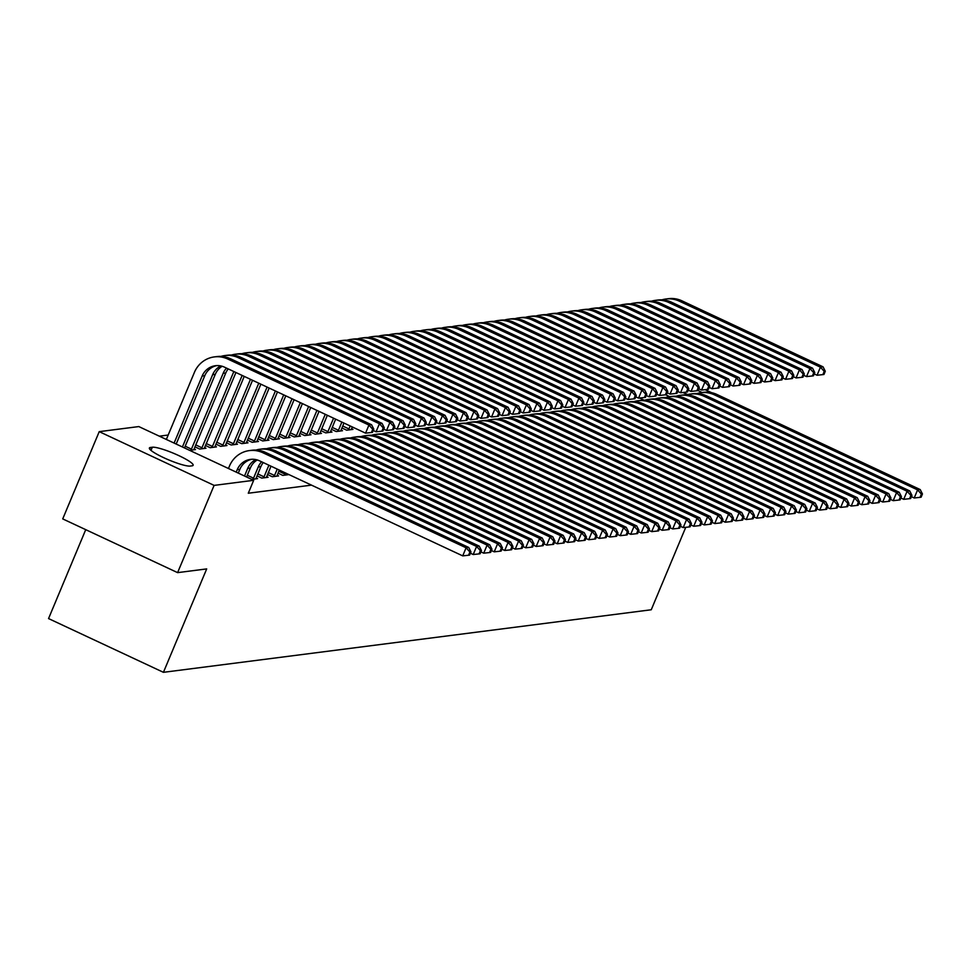 <?xml version="1.0" encoding="UTF-8"?>
<svg xmlns="http://www.w3.org/2000/svg" width="971" height="971" viewBox="0 0 971 971"><rect width="100%" height="100%" fill="white"/><g stroke="black" fill="none" stroke-linecap="round" stroke-linejoin="round"><path stroke-width="1.46" d="M168.189 435.032L159.329 436.173M85.739 529.668L48.55 618.576L163.431 672.32L651.25 609.764L685.744 527.326M163.431 672.32L206.689 568.909L177.608 572.635L62.727 518.902L99.224 431.646L138.804 426.572L253.686 480.305L214.106 485.391L99.224 431.646M331.402 429.303L336.184 431.537L342.484 430.723L341.039 430.056M310.404 431.998L315.187 434.231L321.486 433.418L320.042 432.75M289.407 434.692L294.189 436.926L300.488 436.113L299.044 435.445M268.409 437.375L273.179 439.62L279.478 438.807L278.046 438.127M247.411 440.069L252.181 442.303L258.48 441.502L257.036 440.822M226.401 442.764L231.183 444.997L237.482 444.196L236.038 443.516M205.403 445.458L210.185 447.692L216.484 446.891L215.04 446.211M267.498 474.503L272.281 476.737L278.58 475.936L277.136 475.256M194.042 448.905L195.487 449.573L189.6 450.338M251.695 479.383L257.582 478.63L256.138 477.95M644.307 400.258L639.549 398.037M253.686 480.305L248.285 493.232L311.485 485.136M256.999 475.851L261.782 478.084L268.081 477.283L266.637 476.603M194.904 446.806L199.686 449.039L205.986 448.238L204.541 447.558M278.009 473.156L282.779 475.389L288.97 474.601M215.902 444.111L220.684 446.344L226.983 445.543L225.539 444.864M236.9 441.417L241.682 443.65L247.981 442.849L246.537 442.169M257.91 438.722L262.68 440.955L268.979 440.154L267.535 439.475M278.908 436.028L283.678 438.273L289.989 437.46L288.545 436.78M299.905 433.345L304.688 435.578L310.987 434.765L309.543 434.098M320.903 430.651L325.686 432.884L331.985 432.071L330.541 431.403M341.901 427.956L346.683 430.189L352.983 429.376L351.538 428.709M698.003 390.488A22.685 3.508 -157.3 0 1 701.984 392.551M687.723 394.529A22.685 3.508 -157.3 0 1 682.904 392.502M669.723 396.69L665.633 394.784M705.152 389.674L711.622 392.697M177.608 572.635L214.106 485.391M190.182 466.068A22.685 3.508 -157.3 0 1 166.235 458.834A22.685 3.508 -157.3 0 1 149.376 448.007A22.685 3.508 -157.3 0 1 150.444 447.473L152.326 447.23A22.685 3.508 -157.3 0 1 176.273 454.452A22.685 3.508 -157.3 0 1 193.132 465.279A22.685 3.508 -157.3 0 1 192.076 465.825L190.182 466.068M238.283 473.108L239.837 469.369A17.733 16.92 82.7 0 1 251.805 459.271M236.208 472.137L237.215 469.709A17.733 16.92 82.7 0 1 250.482 459.392A17.733 16.92 82.7 0 1 259.5 460.812L462.718 555.873L466.092 547.79L262.874 452.741A26.593 25.38 -97.3 0 0 249.365 450.593A26.593 25.38 -97.3 0 0 229.459 466.08L228.44 468.508M469.903 552.001L468.556 555.242L469.6 555.109L470.959 551.868L469.903 552.001L466.092 547.79L468.726 547.462L265.508 452.401A26.593 25.38 -97.3 0 0 251.987 450.265L249.365 450.593M468.726 547.462L470.959 551.868M468.556 555.242L462.718 555.873M174.1 443.079L202.15 376.032A17.733 16.92 82.7 0 1 215.428 365.715A17.733 16.92 82.7 0 1 224.435 367.135L365.557 433.151L368.931 425.067L227.821 359.052A26.593 25.38 -97.3 0 0 214.3 356.915A26.593 25.38 -97.3 0 0 194.394 372.403L166.344 439.45M176.188 444.05L204.784 375.692A17.733 16.92 82.7 0 1 216.739 365.594M372.743 429.279L371.395 432.508L372.439 432.374L373.799 429.146L372.743 429.279L368.931 425.067L371.565 424.728L230.443 358.724A26.593 25.38 -97.3 0 0 216.921 356.575L214.3 356.915M371.565 424.728L373.799 429.146M371.395 432.508L365.557 433.151M246.585 476.992L250.336 468.022A17.733 16.92 82.7 0 1 257.23 459.951M244.51 476.021L247.714 468.362A17.733 16.92 82.7 0 1 255.846 459.599M470.401 553.203L473.217 554.526L476.591 546.455L273.385 451.394A26.593 25.38 -97.3 0 0 259.864 449.245A26.593 25.38 -97.3 0 0 255.968 450.083M480.402 550.654L479.055 553.895L480.111 553.761L481.458 550.521L480.402 550.654L476.591 546.455L479.225 546.115L276.007 451.054A26.593 25.38 -97.3 0 0 262.486 448.918L259.864 449.245M479.225 546.115L481.458 550.521M479.055 553.895L473.217 554.526M255.883 478.849L260.847 466.675A17.733 16.92 82.7 0 1 263.25 462.572M247.314 475.268L253.54 478.181L258.213 467.015A17.733 16.92 82.7 0 1 261.587 461.795M253.54 478.181L252.982 479.213M480.9 551.868L483.716 553.179L487.102 545.107L283.884 450.046A26.593 25.38 -97.3 0 0 270.363 447.898A26.593 25.38 -97.3 0 0 266.467 448.736M490.901 549.319L489.554 552.548L490.61 552.414L491.957 549.173L490.901 549.319L487.102 545.107L489.724 544.767L286.506 449.707A26.593 25.38 -97.3 0 0 272.985 447.57L270.363 447.898M489.724 544.767L491.957 549.173M489.554 552.548L483.716 553.179M182.414 446.976L212.649 374.685A17.733 16.92 82.7 0 1 220.781 365.921M184.49 447.947L215.283 374.345A17.733 16.92 82.7 0 1 222.165 366.273M373.24 430.481L376.056 431.804L379.43 423.72L238.32 357.704A26.593 25.38 -97.3 0 0 224.799 355.568A26.593 25.38 -97.3 0 0 220.903 356.406M383.242 427.932L381.894 431.16L382.938 431.027L384.298 427.798L383.242 427.932L379.43 423.72L382.064 423.38L240.942 357.377A26.593 25.38 -97.3 0 0 227.42 355.24L224.799 355.568M382.064 423.38L384.298 427.798M381.894 431.16L376.056 431.804M185.218 446.223L191.445 449.136L223.148 373.337A17.733 16.92 82.7 0 1 226.522 368.118M191.445 449.136L190.886 450.168M193.775 449.791L225.782 372.998A17.733 16.92 82.7 0 1 228.197 368.895M383.739 429.133L386.555 430.456L389.929 422.373L248.819 356.369A26.593 25.38 -97.3 0 0 235.298 354.221A26.593 25.38 -97.3 0 0 231.401 355.058M393.74 426.585L392.393 429.813L393.449 429.68L394.796 426.451L393.74 426.585L389.929 422.373L392.563 422.045L251.44 356.029A26.593 25.38 -97.3 0 0 237.919 353.893L235.298 354.221M392.563 422.045L394.796 426.451M392.393 429.813L386.555 430.456M266.382 477.501L270.982 466.189M257.813 473.921L264.039 476.834L268.712 465.667A17.733 16.92 82.7 0 1 268.918 465.218M264.039 476.834L263.493 477.866M491.399 550.521L494.215 551.831L497.601 543.76L294.383 448.699A26.593 25.38 -97.3 0 0 280.862 446.563A26.593 25.38 -97.3 0 0 276.966 447.388M501.412 547.972L500.053 551.2L501.109 551.067L502.456 547.838L501.412 547.972L497.601 543.76L500.223 543.42L297.005 448.359A26.593 25.38 -97.3 0 0 283.483 446.223L280.862 446.563M500.223 543.42L502.456 547.838M500.053 551.2L494.215 551.831M276.881 476.154L279.296 470.073M268.312 472.574L274.55 475.487L277.221 469.102M274.55 475.487L273.992 476.518M501.898 549.173L504.714 550.484L508.1 542.413L304.882 447.352A26.593 25.38 -97.3 0 0 291.361 445.216A26.593 25.38 -97.3 0 0 287.465 446.041M511.911 546.624L510.552 549.853L511.608 549.72L512.955 546.491L511.911 546.624L508.1 542.413L510.722 542.073L307.504 447.012A26.593 25.38 -97.3 0 0 293.982 444.876L291.361 445.216M510.722 542.073L512.955 546.491M510.552 549.853L504.714 550.484M195.717 444.876L201.944 447.789L233.659 371.99A17.733 16.92 82.7 0 1 233.853 371.541M201.944 447.789L201.385 448.82M204.274 448.456L235.917 372.512M394.238 427.786L397.054 429.109L400.44 421.026L259.318 355.022A26.593 25.38 -97.3 0 0 245.797 352.874A26.593 25.38 -97.3 0 0 241.9 353.711M404.239 425.237L402.892 428.466L403.948 428.332L405.295 425.104L404.239 425.237L400.44 421.026L403.062 420.698L261.939 354.682A26.593 25.38 -97.3 0 0 248.418 352.546L245.797 352.874M403.062 420.698L405.295 425.104M402.892 428.466L397.054 429.109M206.216 443.529L212.443 446.442L242.155 375.425M212.443 446.442L211.884 447.473M214.785 447.109L244.231 376.396M404.737 426.439L407.553 427.762L410.939 419.678L269.817 353.675A26.593 25.38 -97.3 0 0 256.295 351.526A26.593 25.38 -97.3 0 0 252.399 352.364M414.751 423.89L413.391 427.131L414.447 426.985L415.794 423.757L414.751 423.89L410.939 419.678L413.561 419.351L272.438 353.335A26.593 25.38 -97.3 0 0 258.917 351.199L256.295 351.526M413.561 419.351L415.794 423.757M413.391 427.131L407.553 427.762M287.38 474.807L287.622 473.969M278.811 471.226L285.049 474.151L285.523 472.986M285.049 474.151L284.491 475.171M512.397 547.826L515.213 549.137L518.599 541.065L315.381 446.005A26.593 25.38 -97.3 0 0 301.86 443.868A26.593 25.38 -97.3 0 0 297.963 444.694M522.41 545.277L521.051 548.506L522.107 548.372L523.454 545.144L522.41 545.277L518.599 541.065L521.221 540.726L318.003 445.665A26.593 25.38 -97.3 0 0 304.481 443.529L301.86 443.868M521.221 540.726L523.454 545.144M521.051 548.506L515.213 549.137M216.715 442.181L222.942 445.094L250.469 379.309M222.942 445.094L222.383 446.126M225.284 445.762L252.545 380.28M415.236 425.092L418.052 426.415L421.438 418.331L280.316 352.327A26.593 25.38 -97.3 0 0 266.794 350.191A26.593 25.38 -97.3 0 0 262.898 351.017M425.249 422.543L423.89 425.784L424.946 425.65L426.293 422.409L425.249 422.543L421.438 418.331L424.06 418.003L282.937 351.988A26.593 25.38 -97.3 0 0 269.416 349.851L266.794 350.191M424.06 418.003L426.293 422.409M423.89 425.784L418.052 426.415M522.896 546.479L525.712 547.79L529.098 539.718L325.88 444.657A26.593 25.38 -97.3 0 0 312.359 442.521A26.593 25.38 -97.3 0 0 308.462 443.346M532.909 543.93L531.55 547.159L532.606 547.025L533.953 543.796L532.909 543.93L529.098 539.718L531.72 539.378L328.501 444.317A26.593 25.38 -97.3 0 0 314.98 442.181L312.359 442.521M531.72 539.378L533.953 543.796M531.55 547.159L525.712 547.79M227.214 440.834L233.441 443.747L258.772 383.193M233.441 443.747L232.894 444.779M235.783 444.415L260.859 384.164M425.735 423.744L428.551 425.067L431.937 416.996L290.815 350.98A26.593 25.38 -97.3 0 0 277.293 348.844A26.593 25.38 -97.3 0 0 273.397 349.669M435.748 421.196L434.389 424.436L435.445 424.303L436.792 421.062L435.748 421.196L431.937 416.996L434.559 416.656L293.436 350.64A26.593 25.38 -97.3 0 0 279.915 348.504L277.293 348.844M434.559 416.656L436.792 421.062M434.389 424.436L428.551 425.067M533.395 545.132L536.21 546.455L539.597 538.371L336.379 443.31A26.593 25.38 -97.3 0 0 322.858 441.174A26.593 25.38 -97.3 0 0 318.961 441.999M543.408 542.583L542.049 545.811L543.105 545.678L544.452 542.449L543.408 542.583L539.597 538.371L542.219 538.031L339 442.97A26.593 25.38 -97.3 0 0 325.479 440.834L322.858 441.174M542.219 538.031L544.452 542.449M542.049 545.811L536.21 546.455M543.894 543.784L546.722 545.107L550.096 537.024L346.878 441.963A26.593 25.38 -97.3 0 0 333.356 439.827A26.593 25.38 -97.3 0 0 329.46 440.652M553.907 541.235L552.56 544.464L553.604 544.33L554.951 541.102L553.907 541.235L550.096 537.024L552.717 536.684L349.499 441.623A26.593 25.38 -97.3 0 0 335.978 439.487L333.356 439.827M552.717 536.684L554.951 541.102M552.56 544.464L546.722 545.107M554.392 542.437L557.22 543.76L560.595 535.676L357.377 440.616A26.593 25.38 -97.3 0 0 343.855 438.479A26.593 25.38 -97.3 0 0 339.959 439.305M564.406 539.888L563.059 543.117L564.102 542.983L565.45 539.755L564.406 539.888L560.595 535.676L563.216 535.337L359.998 440.276A26.593 25.38 -97.3 0 0 346.477 438.139L343.855 438.479M563.216 535.337L565.45 539.755M563.059 543.117L557.22 543.76M564.891 541.09L567.719 542.413L571.094 534.329L367.875 439.268A26.593 25.38 -97.3 0 0 354.354 437.132A26.593 25.38 -97.3 0 0 350.458 437.957M574.905 538.541L573.558 541.769L574.601 541.636L575.961 538.407L574.905 538.541L571.094 534.329L573.715 533.989L370.497 438.928A26.593 25.38 -97.3 0 0 356.988 436.792L354.354 437.132M573.715 533.989L575.961 538.407M573.558 541.769L567.719 542.413M575.39 539.742L578.218 541.065L581.593 532.982L378.374 437.921A26.593 25.38 -97.3 0 0 364.853 435.785A26.593 25.38 -97.3 0 0 360.957 436.61M585.404 537.194L584.057 540.422L585.1 540.289L586.46 537.06L585.404 537.194L581.593 532.982L584.214 532.642L381.008 437.593A26.593 25.38 -97.3 0 0 367.487 435.445L364.853 435.785M584.214 532.642L586.46 537.06M584.057 540.422L578.218 541.065M585.901 538.395L588.717 539.718L592.092 531.635L388.873 436.574A26.593 25.38 -97.3 0 0 375.352 434.438A26.593 25.38 -97.3 0 0 371.456 435.263M595.903 535.846L594.555 539.075L595.599 538.941L596.959 535.713L595.903 535.846L592.092 531.635L594.725 531.307L391.507 436.246A26.593 25.38 -97.3 0 0 377.986 434.098L375.352 434.438M594.725 531.307L596.959 535.713M594.555 539.075L588.717 539.718M596.4 537.048L599.216 538.371L602.59 530.287L399.372 435.226A26.593 25.38 -97.3 0 0 385.863 433.09A26.593 25.38 -97.3 0 0 381.967 433.928M606.402 534.499L605.054 537.74L606.098 537.594L607.458 534.366L606.402 534.499L602.59 530.287L605.224 529.96L402.006 434.899A26.593 25.38 -97.3 0 0 388.485 432.75L385.863 433.09M605.224 529.96L607.458 534.366M605.054 537.74L599.216 538.371M606.899 535.701L609.715 537.024L613.089 528.94L409.883 433.879A26.593 25.38 -97.3 0 0 396.362 431.743A26.593 25.38 -97.3 0 0 392.466 432.581M616.901 533.152L615.553 536.393L616.597 536.247L617.957 533.018L616.901 533.152L613.089 528.94L615.723 528.612L412.505 433.552A26.593 25.38 -97.3 0 0 398.984 431.415L396.362 431.743M615.723 528.612L617.957 533.018M615.553 536.393L609.715 537.024M617.398 534.353L620.214 535.676L623.6 527.593L420.382 432.544A26.593 25.38 -97.3 0 0 406.861 430.396A26.593 25.38 -97.3 0 0 402.965 431.233M627.4 531.805L626.052 535.045L627.108 534.912L628.455 531.671L627.4 531.805L623.6 527.593L626.222 527.265L423.004 432.204A26.593 25.38 -97.3 0 0 409.483 430.068L406.861 430.396M626.222 527.265L628.455 531.671M626.052 535.045L620.214 535.676M627.897 533.006L630.713 534.329L634.099 526.258L430.881 431.197A26.593 25.38 -97.3 0 0 417.36 429.048A26.593 25.38 -97.3 0 0 413.464 429.886M637.898 530.457L636.551 533.698L637.607 533.565L638.954 530.324L637.898 530.457L634.099 526.258L636.721 525.918L433.503 430.857A26.593 25.38 -97.3 0 0 419.982 428.721L417.36 429.048M636.721 525.918L638.954 530.324M636.551 533.698L630.713 534.329M638.396 531.671L641.212 532.982L644.598 524.91L441.38 429.85A26.593 25.38 -97.3 0 0 427.859 427.701A26.593 25.38 -97.3 0 0 423.963 428.539M648.41 529.122L647.05 532.351L648.106 532.217L649.453 528.977L648.41 529.122L644.598 524.91L647.22 524.571L444.002 429.51A26.593 25.38 -97.3 0 0 430.481 427.374L427.859 427.701M647.22 524.571L649.453 528.977M647.05 532.351L641.212 532.982M648.895 530.324L651.711 531.635L655.097 523.563L451.879 428.502A26.593 25.38 -97.3 0 0 438.358 426.366A26.593 25.38 -97.3 0 0 434.462 427.191M658.908 527.775L657.549 531.003L658.605 530.87L659.952 527.641L658.908 527.775L655.097 523.563L657.719 523.223L454.501 428.162A26.593 25.38 -97.3 0 0 440.98 426.026L438.358 426.366M657.719 523.223L659.952 527.641M657.549 531.003L651.711 531.635M659.394 528.977L662.21 530.287L665.596 522.216L462.378 427.155A26.593 25.38 -97.3 0 0 448.857 425.019A26.593 25.38 -97.3 0 0 444.961 425.844M669.407 526.428L668.048 529.656L669.104 529.523L670.451 526.294L669.407 526.428L665.596 522.216L668.218 521.876L465 426.815A26.593 25.38 -97.3 0 0 451.479 424.679L448.857 425.019M668.218 521.876L670.451 526.294M668.048 529.656L662.21 530.287M669.893 527.629L672.709 528.94L676.095 520.869L472.877 425.808A26.593 25.38 -97.3 0 0 459.356 423.672A26.593 25.38 -97.3 0 0 455.46 424.497M679.906 525.08L678.547 528.309L679.603 528.175L680.95 524.947L679.906 525.08L676.095 520.869L678.717 520.529L475.499 425.468A26.593 25.38 -97.3 0 0 461.978 423.332L459.356 423.672M678.717 520.529L680.95 524.947M678.547 528.309L672.709 528.94M680.392 526.282L683.22 527.593L686.594 519.521L483.376 424.461A26.593 25.38 -97.3 0 0 469.855 422.324A26.593 25.38 -97.3 0 0 465.959 423.15M690.405 523.733L689.046 526.962L690.102 526.828L691.449 523.6L690.405 523.733L686.594 519.521L689.216 519.182L485.998 424.121A26.593 25.38 -97.3 0 0 472.476 421.984L469.855 422.324M689.216 519.182L691.449 523.6M689.046 526.962L683.22 527.593M690.891 524.935L693.719 526.258L697.093 518.174L493.875 423.113A26.593 25.38 -97.3 0 0 480.354 420.977A26.593 25.38 -97.3 0 0 476.458 421.802M700.904 522.386L699.557 525.614L700.601 525.481L701.948 522.252L700.904 522.386L697.093 518.174L699.715 517.834L496.497 422.773A26.593 25.38 -97.3 0 0 482.975 420.637L480.354 420.977M699.715 517.834L701.948 522.252M699.557 525.614L693.719 526.258M701.39 523.587L704.218 524.91L707.592 516.827L504.374 421.766A26.593 25.38 -97.3 0 0 490.853 419.63A26.593 25.38 -97.3 0 0 486.957 420.455M711.403 521.039L710.056 524.267L711.1 524.134L712.459 520.905L711.403 521.039L707.592 516.827L710.214 516.487L506.996 421.426A26.593 25.38 -97.3 0 0 493.486 419.29L490.853 419.63M710.214 516.487L712.459 520.905M710.056 524.267L704.218 524.91M711.889 522.24L714.717 523.563L718.091 515.48L514.873 420.419A26.593 25.38 -97.3 0 0 501.352 418.283A26.593 25.38 -97.3 0 0 497.455 419.108M721.902 519.691L720.555 522.92L721.599 522.786L722.958 519.558L721.902 519.691L718.091 515.48L720.713 515.14L517.507 420.079A26.593 25.38 -97.3 0 0 503.985 417.943L501.352 418.283M720.713 515.14L722.958 519.558M720.555 522.92L714.717 523.563M722.4 520.893L725.216 522.216L728.59 514.132L525.372 419.071A26.593 25.38 -97.3 0 0 511.851 416.935A26.593 25.38 -97.3 0 0 507.954 417.761M732.401 518.344L731.054 521.573L732.098 521.439L733.457 518.211L732.401 518.344L728.59 514.132L731.224 513.793L528.006 418.732A26.593 25.38 -97.3 0 0 514.484 416.595L511.851 416.935M731.224 513.793L733.457 518.211M731.054 521.573L725.216 522.216M732.899 519.546L735.715 520.869L739.089 512.785L535.871 417.724A26.593 25.38 -97.3 0 0 522.349 415.588A26.593 25.38 -97.3 0 0 518.465 416.413M742.9 516.997L741.553 520.225L742.597 520.092L743.956 516.863L742.9 516.997L739.089 512.785L741.723 512.445L538.504 417.396A26.593 25.38 -97.3 0 0 524.983 415.248L522.349 415.588M741.723 512.445L743.956 516.863M741.553 520.225L735.715 520.869M743.398 518.198L746.213 519.521L749.588 511.438L546.37 416.377A26.593 25.38 -97.3 0 0 532.861 414.241A26.593 25.38 -97.3 0 0 528.964 415.066M753.399 515.65L752.052 518.878L753.095 518.745L754.455 515.516L753.399 515.65L749.588 511.438L752.222 511.11L549.003 416.049A26.593 25.38 -97.3 0 0 535.482 413.901L532.861 414.241M752.222 511.11L754.455 515.516M752.052 518.878L746.213 519.521M753.897 516.851L756.712 518.174L760.087 510.091L556.881 415.03A26.593 25.38 -97.3 0 0 543.359 412.893A26.593 25.38 -97.3 0 0 539.463 413.731M763.898 514.302L762.551 517.543L763.607 517.397L764.954 514.169L763.898 514.302L760.087 510.091L762.721 509.763L559.502 414.702A26.593 25.38 -97.3 0 0 545.981 412.554L543.359 412.893M762.721 509.763L764.954 514.169M762.551 517.543L756.712 518.174M764.395 515.504L767.211 516.827L770.598 508.743L567.38 413.682A26.593 25.38 -97.3 0 0 553.858 411.546A26.593 25.38 -97.3 0 0 549.962 412.384M774.397 512.955L773.05 516.196L774.105 516.05L775.453 512.822L774.397 512.955L770.598 508.743L773.219 508.416L570.001 413.355A26.593 25.38 -97.3 0 0 556.48 411.219L553.858 411.546M773.219 508.416L775.453 512.822M773.05 516.196L767.211 516.827M774.894 514.157L777.71 515.48L781.097 507.396L577.879 412.347A26.593 25.38 -97.3 0 0 564.357 410.199A26.593 25.38 -97.3 0 0 560.461 411.036M784.908 511.608L783.548 514.848L784.604 514.715L785.952 511.474L784.908 511.608L781.097 507.396L783.718 507.068L580.5 412.007A26.593 25.38 -97.3 0 0 566.979 409.871L564.357 410.199M783.718 507.068L785.952 511.474M783.548 514.848L777.71 515.48M785.393 512.809L788.209 514.132L791.596 506.061L588.377 411A26.593 25.38 -97.3 0 0 574.856 408.852A26.593 25.38 -97.3 0 0 570.96 409.689M795.407 510.261L794.047 513.501L795.103 513.368L796.451 510.127L795.407 510.261L791.596 506.061L794.217 505.721L590.999 410.66A26.593 25.38 -97.3 0 0 577.478 408.524L574.856 408.852M794.217 505.721L796.451 510.127M794.047 513.501L788.209 514.132M795.892 511.474L798.708 512.785L802.095 504.714L598.876 409.653A26.593 25.38 -97.3 0 0 585.355 407.504A26.593 25.38 -97.3 0 0 581.459 408.342M805.906 508.925L804.546 512.154L805.602 512.02L806.95 508.78L805.906 508.925L802.095 504.714L804.716 504.374L601.498 409.313A26.593 25.38 -97.3 0 0 587.977 407.177L585.355 407.504M804.716 504.374L806.95 508.78M804.546 512.154L798.708 512.785M806.391 510.127L809.207 511.438L812.593 503.366L609.375 408.305A26.593 25.38 -97.3 0 0 595.854 406.169A26.593 25.38 -97.3 0 0 591.958 406.995M816.405 507.578L815.045 510.807L816.101 510.673L817.448 507.445L816.405 507.578L812.593 503.366L815.215 503.027L611.997 407.966A26.593 25.38 -97.3 0 0 598.476 405.829L595.854 406.169M815.215 503.027L817.448 507.445M815.045 510.807L809.207 511.438M816.89 508.78L819.706 510.091L823.092 502.019L619.874 406.958A26.593 25.38 -97.3 0 0 606.353 404.822A26.593 25.38 -97.3 0 0 602.457 405.647M826.904 506.231L825.544 509.459L826.6 509.326L827.947 506.097L826.904 506.231L823.092 502.019L825.714 501.679L622.496 406.618A26.593 25.38 -97.3 0 0 608.975 404.482L606.353 404.822M825.714 501.679L827.947 506.097M825.544 509.459L819.706 510.091M827.389 507.432L830.217 508.743L833.591 500.672L630.373 405.611A26.593 25.38 -97.3 0 0 616.852 403.475A26.593 25.38 -97.3 0 0 612.956 404.3M837.403 504.884L836.055 508.112L837.099 507.979L838.446 504.75L837.403 504.884L833.591 500.672L836.213 500.332L632.995 405.271A26.593 25.38 -97.3 0 0 619.474 403.135L616.852 403.475M836.213 500.332L838.446 504.75M836.055 508.112L830.217 508.743M837.888 506.085L840.716 507.396L844.09 499.325L640.872 404.264A26.593 25.38 -97.3 0 0 627.351 402.128A26.593 25.38 -97.3 0 0 623.455 402.953M847.901 503.536L846.554 506.765L847.598 506.631L848.945 503.403L847.901 503.536L844.09 499.325L846.712 498.985L643.494 403.924A26.593 25.38 -97.3 0 0 629.973 401.788L627.351 402.128M846.712 498.985L848.945 503.403M846.554 506.765L840.716 507.396M848.387 504.738L851.215 506.061L854.589 497.977L651.371 402.916A26.593 25.38 -97.3 0 0 637.85 400.78A26.593 25.38 -97.3 0 0 633.954 401.606M858.4 502.189L857.053 505.418L858.097 505.284L859.456 502.056L858.4 502.189L854.589 497.977L857.211 497.638L654.005 402.577A26.593 25.38 -97.3 0 0 640.484 400.44L637.85 400.78M857.211 497.638L859.456 502.056M857.053 505.418L851.215 506.061M858.886 503.391L861.714 504.714L865.088 496.63L661.87 401.569A26.593 25.38 -97.3 0 0 648.349 399.433A26.593 25.38 -97.3 0 0 644.453 400.258M868.899 500.842L867.552 504.07L868.596 503.937L869.955 500.708L868.899 500.842L865.088 496.63L867.71 496.29L664.504 401.229A26.593 25.38 -97.3 0 0 650.983 399.093L648.349 399.433M867.71 496.29L869.955 500.708M867.552 504.07L861.714 504.714M869.397 502.043L872.213 503.366L875.587 495.283L672.369 400.222A26.593 25.38 -97.3 0 0 658.848 398.086A26.593 25.38 -97.3 0 0 654.952 398.911M879.398 499.495L878.051 502.723L879.095 502.59L880.454 499.361L879.398 499.495L875.587 495.283L878.221 494.943L675.003 399.882A26.593 25.38 -97.3 0 0 661.482 397.746L658.848 398.086M878.221 494.943L880.454 499.361M878.051 502.723L872.213 503.366M879.896 500.696L882.712 502.019L886.086 493.936L682.868 398.875A26.593 25.38 -97.3 0 0 669.359 396.738A26.593 25.38 -97.3 0 0 665.463 397.564M889.897 498.147L888.55 501.376L889.594 501.242L890.953 498.014L889.897 498.147L886.086 493.936L888.72 493.596L685.502 398.535A26.593 25.38 -97.3 0 0 671.981 396.399L669.359 396.738M888.72 493.596L890.953 498.014M888.55 501.376L882.712 502.019M890.395 499.349L893.211 500.672L896.585 492.588L693.379 397.527A26.593 25.38 -97.3 0 0 679.858 395.391A26.593 25.38 -97.3 0 0 675.962 396.217M900.396 496.8L899.049 500.029L900.093 499.895L901.452 496.667L900.396 496.8L896.585 492.588L899.219 492.248L696.001 397.2A26.593 25.38 -97.3 0 0 682.479 395.051L679.858 395.391M899.219 492.248L901.452 496.667M899.049 500.029L893.211 500.672M900.894 498.002L903.71 499.325L907.096 491.241L703.878 396.18A26.593 25.38 -97.3 0 0 690.357 394.044A26.593 25.38 -97.3 0 0 686.461 394.869M910.895 495.453L909.548 498.681L910.604 498.548L911.951 495.319L910.895 495.453L907.096 491.241L909.718 490.913L706.5 395.852A26.593 25.38 -97.3 0 0 692.978 393.704L690.357 394.044M909.718 490.913L911.951 495.319M909.548 498.681L903.71 499.325M911.393 496.654L914.209 497.977L917.595 489.894L714.377 394.833A26.593 25.38 -97.3 0 0 700.856 392.697A26.593 25.38 -97.3 0 0 696.96 393.534M921.394 494.105L920.047 497.346L921.103 497.201L922.45 493.972L921.394 494.105L917.595 489.894L920.217 489.566L716.999 394.505A26.593 25.38 -97.3 0 0 703.477 392.357L700.856 392.697M920.217 489.566L922.45 493.972M920.047 497.346L914.209 497.977M237.713 439.487L243.952 442.4L267.086 387.089M243.952 442.4L243.393 443.431M246.282 443.067L269.161 388.06M436.234 422.409L439.05 423.72L442.436 415.649L301.313 349.633A26.593 25.38 -97.3 0 0 287.792 347.497A26.593 25.38 -97.3 0 0 283.896 348.322M446.247 419.86L444.888 423.089L445.944 422.955L447.291 419.715L446.247 419.86L442.436 415.649L445.058 415.309L303.935 349.293A26.593 25.38 -97.3 0 0 290.426 347.157L287.792 347.497M445.058 415.309L447.291 419.715M444.888 423.089L439.05 423.72M248.212 438.139L254.451 441.052L275.4 390.973M254.451 441.052L253.892 442.084M256.781 441.72L277.475 391.944M446.733 421.062L449.549 422.373L452.935 414.301L311.812 348.286A26.593 25.38 -97.3 0 0 298.291 346.149A26.593 25.38 -97.3 0 0 294.395 346.975M456.746 418.513L455.387 421.742L456.443 421.608L457.79 418.367L456.746 418.513L452.935 414.301L455.557 413.962L314.446 347.946A26.593 25.38 -97.3 0 0 300.925 345.81L298.291 346.149M455.557 413.962L457.79 418.367M455.387 421.742L449.549 422.373M258.711 436.792L264.949 439.717L283.702 394.857M264.949 439.717L264.391 440.737M267.28 440.373L285.79 395.828M457.232 419.715L460.06 421.026L463.434 412.954L322.311 346.938A26.593 25.38 -97.3 0 0 308.79 344.802A26.593 25.38 -97.3 0 0 304.894 345.627M467.245 417.166L465.898 420.394L466.942 420.261L468.289 417.032L467.245 417.166L463.434 412.954L466.056 412.614L324.945 346.598A26.593 25.38 -97.3 0 0 311.424 344.462L308.79 344.802M466.056 412.614L468.289 417.032M465.898 420.394L460.06 421.026M269.21 435.445L275.448 438.37L292.016 398.753M275.448 438.37L274.89 439.402M277.779 439.026L294.092 399.724M467.731 418.367L470.559 419.678L473.933 411.607L332.81 345.591A26.593 25.38 -97.3 0 0 319.289 343.455A26.593 25.38 -97.3 0 0 315.393 344.28M477.744 415.819L476.397 419.047L477.441 418.914L478.788 415.685L477.744 415.819L473.933 411.607L476.555 411.267L335.444 345.251A26.593 25.38 -97.3 0 0 321.923 343.115L319.289 343.455M476.555 411.267L478.788 415.685M476.397 419.047L470.559 419.678M279.709 434.098L285.947 437.023L300.33 402.637M285.947 437.023L285.389 438.055M288.278 437.678L302.406 403.608M478.23 417.02L481.058 418.331L484.432 410.26L343.309 344.244A26.593 25.38 -97.3 0 0 329.8 342.108A26.593 25.38 -97.3 0 0 325.904 342.933M488.243 414.471L486.896 417.7L487.94 417.566L489.299 414.338L488.243 414.471L484.432 410.26L487.054 409.92L345.943 343.904A26.593 25.38 -97.3 0 0 332.422 341.768L329.8 342.108M487.054 409.92L489.299 414.338M486.896 417.7L481.058 418.331M290.208 432.763L296.446 435.676L308.632 406.521M296.446 435.676L295.888 436.707M298.777 436.331L310.72 407.492M488.729 415.673L491.557 416.996L494.931 408.912L353.82 342.897A26.593 25.38 -97.3 0 0 340.299 340.76A26.593 25.38 -97.3 0 0 336.403 341.586M498.742 413.124L497.395 416.353L498.439 416.219L499.798 412.991L498.742 413.124L494.931 408.912L497.553 408.573L356.442 342.557A26.593 25.38 -97.3 0 0 342.921 340.42L340.299 340.76M497.553 408.573L499.798 412.991M497.395 416.353L491.557 416.996M300.707 431.415L306.945 434.328L316.947 410.405M306.945 434.328L306.387 435.36M309.276 434.984L319.022 411.376M499.24 414.326L502.056 415.649L505.43 407.565L364.319 341.549A26.593 25.38 -97.3 0 0 350.798 339.413A26.593 25.38 -97.3 0 0 346.902 340.238M509.241 411.777L507.894 415.005L508.938 414.872L510.297 411.643L509.241 411.777L505.43 407.565L508.064 407.225L366.941 341.222A26.593 25.38 -97.3 0 0 353.42 339.073L350.798 339.413M508.064 407.225L510.297 411.643M507.894 415.005L502.056 415.649M311.218 430.068L317.444 432.981L325.261 414.301M317.444 432.981L316.886 434.013M319.775 433.636L327.336 415.272M509.739 412.978L512.554 414.301L515.929 406.218L374.818 340.202A26.593 25.38 -97.3 0 0 361.297 338.066A26.593 25.38 -97.3 0 0 357.401 338.903M519.74 410.43L518.393 413.658L519.436 413.525L520.796 410.296L519.74 410.43L515.929 406.218L518.563 405.878L377.44 339.874A26.593 25.38 -97.3 0 0 363.919 337.726L361.297 338.066M518.563 405.878L520.796 410.296M518.393 413.658L512.554 414.301M321.717 428.721L327.943 431.634L333.575 418.185M327.943 431.634L327.385 432.665M330.274 432.289L335.65 419.156M520.238 411.631L523.053 412.954L526.428 404.871L385.317 338.855A26.593 25.38 -97.3 0 0 371.796 336.719A26.593 25.38 -97.3 0 0 367.9 337.556M530.239 409.082L528.892 412.311L529.935 412.177L531.295 408.949L530.239 409.082L526.428 404.871L529.061 404.531L387.939 338.527A26.593 25.38 -97.3 0 0 374.418 336.379L371.796 336.719M529.061 404.531L531.295 408.949M528.892 412.311L523.053 412.954M332.216 427.374L338.442 430.287L341.877 422.069M338.442 430.287L337.884 431.318M340.772 430.942L343.952 423.04M530.736 410.284L533.552 411.607L536.939 403.523L395.816 337.507A26.593 25.38 -97.3 0 0 382.295 335.371A26.593 25.38 -97.3 0 0 378.399 336.209M540.738 407.735L539.39 410.964L540.446 410.83L541.794 407.602L540.738 407.735L536.939 403.523L539.56 403.183L398.438 337.18A26.593 25.38 -97.3 0 0 384.917 335.044L382.295 335.371M539.56 403.183L541.794 407.602M539.39 410.964L533.552 411.607M342.714 426.026L348.941 428.939L350.191 425.966M348.941 428.939L348.383 429.971M351.284 429.595L352.267 426.937M541.235 408.937L544.051 410.26L547.438 402.176L406.315 336.172A26.593 25.38 -97.3 0 0 392.794 334.024A26.593 25.38 -97.3 0 0 388.898 334.861M551.249 406.388L549.889 409.616L550.945 409.483L552.293 406.254L551.249 406.388L547.438 402.176L550.059 401.848L408.937 335.832A26.593 25.38 -97.3 0 0 395.415 333.696L392.794 334.024M550.059 401.848L552.293 406.254M549.889 409.616L544.051 410.26M551.734 407.589L554.55 408.912L557.937 400.829L416.814 334.825A26.593 25.38 -97.3 0 0 403.293 332.677A26.593 25.38 -97.3 0 0 399.397 333.514M561.748 405.041L560.388 408.269L561.444 408.136L562.792 404.907L561.748 405.041L557.937 400.829L560.558 400.501L419.436 334.485A26.593 25.38 -97.3 0 0 405.914 332.349L403.293 332.677M560.558 400.501L562.792 404.907M560.388 408.269L554.55 408.912M562.233 406.242L565.049 407.565L568.436 399.482L427.313 333.478A26.593 25.38 -97.3 0 0 413.792 331.329A26.593 25.38 -97.3 0 0 409.896 332.167M572.247 403.693L570.887 406.934L571.943 406.788L573.291 403.56L572.247 403.693L568.436 399.482L571.057 399.154L429.935 333.138A26.593 25.38 -97.3 0 0 416.413 331.002L413.792 331.329M571.057 399.154L573.291 403.56M570.887 406.934L565.049 407.565M572.732 404.895L575.548 406.218L578.934 398.134L437.812 332.131A26.593 25.38 -97.3 0 0 424.291 329.994A26.593 25.38 -97.3 0 0 420.394 330.82M582.746 402.346L581.386 405.587L582.442 405.453L583.789 402.212L582.746 402.346L578.934 398.134L581.556 397.807L440.433 331.791A26.593 25.38 -97.3 0 0 426.912 329.655L424.291 329.994M581.556 397.807L583.789 402.212M581.386 405.587L575.548 406.218M583.231 403.548L586.047 404.871L589.433 396.799L448.311 330.783A26.593 25.38 -97.3 0 0 434.79 328.647A26.593 25.38 -97.3 0 0 430.893 329.472M593.245 400.999L591.885 404.239L592.941 404.106L594.288 400.865L593.245 400.999L589.433 396.799L592.055 396.459L450.945 330.443A26.593 25.38 -97.3 0 0 437.423 328.307L434.79 328.647M592.055 396.459L594.288 400.865M591.885 404.239L586.047 404.871M593.73 402.212L596.558 403.523L599.932 395.452L458.81 329.436A26.593 25.38 -97.3 0 0 445.288 327.3A26.593 25.38 -97.3 0 0 441.392 328.125M603.744 399.664L602.396 402.892L603.44 402.759L604.787 399.518L603.744 399.664L599.932 395.452L602.554 395.112L461.443 329.096A26.593 25.38 -97.3 0 0 447.922 326.96L445.288 327.3M602.554 395.112L604.787 399.518M602.396 402.892L596.558 403.523M604.229 400.865L607.057 402.176L610.431 394.105L469.309 328.089A26.593 25.38 -97.3 0 0 455.787 325.953A26.593 25.38 -97.3 0 0 451.891 326.778M614.242 398.316L612.895 401.545L613.939 401.411L615.286 398.171L614.242 398.316L610.431 394.105L613.053 393.765L471.942 327.749A26.593 25.38 -97.3 0 0 458.421 325.613L455.787 325.953M613.053 393.765L615.286 398.171M612.895 401.545L607.057 402.176M614.728 399.518L617.556 400.829L620.93 392.757L479.808 326.742A26.593 25.38 -97.3 0 0 466.298 324.605A26.593 25.38 -97.3 0 0 462.402 325.431M624.741 396.969L623.394 400.198L624.438 400.064L625.797 396.836L624.741 396.969L620.93 392.757L623.552 392.418L482.441 326.402A26.593 25.38 -97.3 0 0 468.92 324.265L466.298 324.605M623.552 392.418L625.797 396.836M623.394 400.198L617.556 400.829M625.227 398.171L628.055 399.482L631.429 391.41L490.319 325.394A26.593 25.38 -97.3 0 0 476.797 323.258A26.593 25.38 -97.3 0 0 472.901 324.083M635.24 395.622L633.893 398.85L634.937 398.717L636.296 395.488L635.24 395.622L631.429 391.41L634.051 391.07L492.94 325.054A26.593 25.38 -97.3 0 0 479.419 322.918L476.797 323.258M634.051 391.07L636.296 395.488M633.893 398.85L628.055 399.482M635.738 396.823L638.554 398.134L641.928 390.063L500.818 324.047A26.593 25.38 -97.3 0 0 487.296 321.911A26.593 25.38 -97.3 0 0 483.4 322.736M645.739 394.275L644.392 397.503L645.436 397.37L646.795 394.141L645.739 394.275L641.928 390.063L644.562 389.723L503.439 323.707A26.593 25.38 -97.3 0 0 489.918 321.571L487.296 321.911M644.562 389.723L646.795 394.141M644.392 397.503L638.554 398.134M646.237 395.476L649.053 396.799L652.427 388.716L511.316 322.7A26.593 25.38 -97.3 0 0 497.795 320.564A26.593 25.38 -97.3 0 0 493.899 321.389M656.238 392.927L654.891 396.156L655.935 396.022L657.294 392.794L656.238 392.927L652.427 388.716L655.061 388.376L513.938 322.36A26.593 25.38 -97.3 0 0 500.417 320.224L497.795 320.564M655.061 388.376L657.294 392.794M654.891 396.156L649.053 396.799M656.736 394.129L659.552 395.452L662.926 387.368L521.815 321.352A26.593 25.38 -97.3 0 0 508.294 319.216A26.593 25.38 -97.3 0 0 504.398 320.042M666.737 391.58L665.39 394.809L666.434 394.675L667.793 391.447L666.737 391.58L662.926 387.368L665.56 387.028L524.437 321.025A26.593 25.38 -97.3 0 0 510.916 318.876L508.294 319.216M665.56 387.028L667.793 391.447M665.39 394.809L659.552 395.452M667.235 392.782L670.051 394.105L673.425 386.021L532.314 320.005A26.593 25.38 -97.3 0 0 518.793 317.869A26.593 25.38 -97.3 0 0 514.897 318.706M677.236 390.233L675.889 393.461L676.945 393.328L678.292 390.099L677.236 390.233L673.425 386.021L676.059 385.681L534.936 319.677A26.593 25.38 -97.3 0 0 521.415 317.529L518.793 317.869M676.059 385.681L678.292 390.099M675.889 393.461L670.051 394.105M677.734 391.434L680.55 392.757L683.936 384.674L542.813 318.658A26.593 25.38 -97.3 0 0 529.292 316.522A26.593 25.38 -97.3 0 0 525.396 317.359M687.735 388.885L686.388 392.114L687.444 391.981L688.791 388.752L687.735 388.885L683.936 384.674L686.558 384.334L545.435 318.33A26.593 25.38 -97.3 0 0 531.914 316.182L529.292 316.522M686.558 384.334L688.791 388.752M686.388 392.114L680.55 392.757M688.233 390.087L691.049 391.41L694.435 383.327L553.312 317.311A26.593 25.38 -97.3 0 0 539.791 315.174A26.593 25.38 -97.3 0 0 535.895 316.012M698.246 387.538L696.887 390.767L697.943 390.633L699.29 387.405L698.246 387.538L694.435 383.327L697.057 382.987L555.934 316.983A26.593 25.38 -97.3 0 0 542.413 314.847L539.791 315.174M697.057 382.987L699.29 387.405M696.887 390.767L691.049 391.41M698.732 388.74L701.548 390.063L704.934 381.979L563.811 315.976A26.593 25.38 -97.3 0 0 550.29 313.827A26.593 25.38 -97.3 0 0 546.394 314.665M708.745 386.191L707.386 389.42L708.442 389.286L709.789 386.057L708.745 386.191L704.934 381.979L707.556 381.652L566.433 315.636A26.593 25.38 -97.3 0 0 552.912 313.499L550.29 313.827M707.556 381.652L709.789 386.057M707.386 389.42L701.548 390.063M709.231 387.393L712.046 388.716L715.433 380.632L574.31 314.628A26.593 25.38 -97.3 0 0 560.789 312.48A26.593 25.38 -97.3 0 0 556.893 313.317M719.244 384.844L717.885 388.072L718.941 387.939L720.288 384.71L719.244 384.844L715.433 380.632L718.055 380.304L576.932 314.288A26.593 25.38 -97.3 0 0 563.411 312.152L560.789 312.48M718.055 380.304L720.288 384.71M717.885 388.072L712.046 388.716M719.729 386.045L722.545 387.368L725.932 379.285L584.809 313.281A26.593 25.38 -97.3 0 0 571.288 311.133A26.593 25.38 -97.3 0 0 567.392 311.97M729.743 383.496L728.384 386.737L729.439 386.592L730.787 383.363L729.743 383.496L725.932 379.285L728.553 378.957L587.431 312.941A26.593 25.38 -97.3 0 0 573.922 310.805L571.288 311.133M728.553 378.957L730.787 383.363M728.384 386.737L722.545 387.368M730.228 384.698L733.056 386.021L736.431 377.937L595.308 311.934A26.593 25.38 -97.3 0 0 581.787 309.798A26.593 25.38 -97.3 0 0 577.891 310.623M740.242 382.149L738.882 385.39L739.938 385.256L741.286 382.016L740.242 382.149L736.431 377.937L739.052 377.61L597.942 311.594A26.593 25.38 -97.3 0 0 584.421 309.458L581.787 309.798M739.052 377.61L741.286 382.016M738.882 385.39L733.056 386.021M740.727 383.351L743.555 384.674L746.93 376.602L605.807 310.586A26.593 25.38 -97.3 0 0 592.286 308.45A26.593 25.38 -97.3 0 0 588.39 309.276M750.741 380.802L749.394 384.043L750.437 383.909L751.785 380.668L750.741 380.802L746.93 376.602L749.551 376.263L608.441 310.247A26.593 25.38 -97.3 0 0 594.92 308.11L592.286 308.45M749.551 376.263L751.785 380.668M749.394 384.043L743.555 384.674M751.226 382.016L754.054 383.327L757.429 375.255L616.306 309.239A26.593 25.38 -97.3 0 0 602.785 307.103A26.593 25.38 -97.3 0 0 598.901 307.928M761.24 379.467L759.892 382.695L760.936 382.562L762.284 379.321L761.24 379.467L757.429 375.255L760.05 374.915L618.94 308.899A26.593 25.38 -97.3 0 0 605.419 306.763L602.785 307.103M760.05 374.915L762.284 379.321M759.892 382.695L754.054 383.327M761.725 380.668L764.553 381.979L767.927 373.908L626.805 307.892A26.593 25.38 -97.3 0 0 613.296 305.756A26.593 25.38 -97.3 0 0 609.4 306.581M771.739 378.12L770.391 381.348L771.435 381.215L772.795 377.974L771.739 378.12L767.927 373.908L770.549 373.568L629.439 307.552A26.593 25.38 -97.3 0 0 615.917 305.416L613.296 305.756M770.549 373.568L772.795 377.974M770.391 381.348L764.553 381.979M772.224 379.321L775.052 380.632L778.426 372.561L637.316 306.545A26.593 25.38 -97.3 0 0 623.795 304.409A26.593 25.38 -97.3 0 0 619.899 305.234M782.238 376.772L780.89 380.001L781.934 379.867L783.294 376.639L782.238 376.772L778.426 372.561L781.048 372.221L639.938 306.205A26.593 25.38 -97.3 0 0 626.416 304.069L623.795 304.409M781.048 372.221L783.294 376.639M780.89 380.001L775.052 380.632M782.735 377.974L785.551 379.285L788.925 371.213L647.815 305.197A26.593 25.38 -97.3 0 0 634.294 303.061A26.593 25.38 -97.3 0 0 630.397 303.887M792.737 375.425L791.389 378.654L792.433 378.52L793.793 375.292L792.737 375.425L788.925 371.213L791.559 370.873L650.436 304.858A26.593 25.38 -97.3 0 0 636.915 302.721L634.294 303.061M791.559 370.873L793.793 375.292M791.389 378.654L785.551 379.285M793.234 376.627L796.05 377.937L799.424 369.866L658.314 303.85A26.593 25.38 -97.3 0 0 644.793 301.714A26.593 25.38 -97.3 0 0 640.896 302.539M803.235 374.078L801.888 377.306L802.932 377.173L804.291 373.944L803.235 374.078L799.424 369.866L802.058 369.526L660.935 303.51A26.593 25.38 -97.3 0 0 647.414 301.374L644.793 301.714M802.058 369.526L804.291 373.944M801.888 377.306L796.05 377.937M803.733 375.279L806.549 376.602L809.923 368.519L668.813 302.503A26.593 25.38 -97.3 0 0 655.291 300.367A26.593 25.38 -97.3 0 0 651.395 301.192M813.734 372.73L812.387 375.959L813.431 375.826L814.79 372.597L813.734 372.73L809.923 368.519L812.557 368.179L671.434 302.163A26.593 25.38 -97.3 0 0 657.913 300.027L655.291 300.367M812.557 368.179L814.79 372.597M812.387 375.959L806.549 376.602M814.232 373.932L817.048 375.255L820.434 367.172L679.312 301.156A26.593 25.38 -97.3 0 0 665.79 299.019A26.593 25.38 -97.3 0 0 661.894 299.845M824.233 371.383L822.886 374.612L823.942 374.478L825.289 371.25L824.233 371.383L820.434 367.172L823.056 366.832L681.933 300.828A26.593 25.38 -97.3 0 0 668.412 298.68L665.79 299.019M823.056 366.832L825.289 371.25M822.886 374.612L817.048 375.255M150.444 447.473L149.74 449.148M152.326 447.23L151.003 450.398M237.215 469.709L239.837 469.369M262.874 452.741L265.508 452.401M202.15 376.032L204.784 375.692M227.821 359.052L230.443 358.724M247.714 468.362L250.336 468.022M273.385 451.394L276.007 451.054M258.213 467.015L260.847 466.675M283.884 450.046L286.506 449.707M212.649 374.685L215.283 374.345M238.32 357.704L240.942 357.377M223.148 373.337L225.782 372.998M248.819 356.369L251.44 356.029M268.712 465.667L269.635 465.558M294.383 448.699L297.005 448.359M304.882 447.352L307.504 447.012M233.659 371.99L234.569 371.869M259.318 355.022L261.939 354.682M269.817 353.675L272.438 353.335M315.381 446.005L318.003 445.665M280.316 352.327L282.937 351.988M325.88 444.657L328.501 444.317M290.815 350.98L293.436 350.64M336.379 443.31L339 442.97M346.878 441.963L349.499 441.623M357.377 440.616L359.998 440.276M367.875 439.268L370.497 438.928M378.374 437.921L381.008 437.593M388.873 436.574L391.507 436.246M399.372 435.226L402.006 434.899M409.883 433.879L412.505 433.552M420.382 432.544L423.004 432.204M430.881 431.197L433.503 430.857M441.38 429.85L444.002 429.51M451.879 428.502L454.501 428.162M462.378 427.155L465 426.815M472.877 425.808L475.499 425.468M483.376 424.461L485.998 424.121M493.875 423.113L496.497 422.773M504.374 421.766L506.996 421.426M514.873 420.419L517.507 420.079M525.372 419.071L528.006 418.732M535.871 417.724L538.504 417.396M546.37 416.377L549.003 416.049M556.881 415.03L559.502 414.702M567.38 413.682L570.001 413.355M577.879 412.347L580.5 412.007M588.377 411L590.999 410.66M598.876 409.653L601.498 409.313M609.375 408.305L611.997 407.966M619.874 406.958L622.496 406.618M630.373 405.611L632.995 405.271M640.872 404.264L643.494 403.924M651.371 402.916L654.005 402.577M661.87 401.569L664.504 401.229M672.369 400.222L675.003 399.882M682.868 398.875L685.502 398.535M693.379 397.527L696.001 397.2M703.878 396.18L706.5 395.852M714.377 394.833L716.999 394.505M301.313 349.633L303.935 349.293M311.812 348.286L314.446 347.946M322.311 346.938L324.945 346.598M332.81 345.591L335.444 345.251M343.309 344.244L345.943 343.904M353.82 342.897L356.442 342.557M364.319 341.549L366.941 341.222M374.818 340.202L377.44 339.874M385.317 338.855L387.939 338.527M395.816 337.507L398.438 337.18M406.315 336.172L408.937 335.832M416.814 334.825L419.436 334.485M427.313 333.478L429.935 333.138M437.812 332.131L440.433 331.791M448.311 330.783L450.945 330.443M458.81 329.436L461.443 329.096M469.309 328.089L471.942 327.749M479.808 326.742L482.441 326.402M490.319 325.394L492.94 325.054M500.818 324.047L503.439 323.707M511.316 322.7L513.938 322.36M521.815 321.352L524.437 321.025M532.314 320.005L534.936 319.677M542.813 318.658L545.435 318.33M553.312 317.311L555.934 316.983M563.811 315.976L566.433 315.636M574.31 314.628L576.932 314.288M584.809 313.281L587.431 312.941M595.308 311.934L597.942 311.594M605.807 310.586L608.441 310.247M616.306 309.239L618.94 308.899M626.805 307.892L629.439 307.552M637.316 306.545L639.938 306.205M647.815 305.197L650.436 304.858M658.314 303.85L660.935 303.51M668.813 302.503L671.434 302.163M679.312 301.156L681.933 300.828"/></g></svg>
